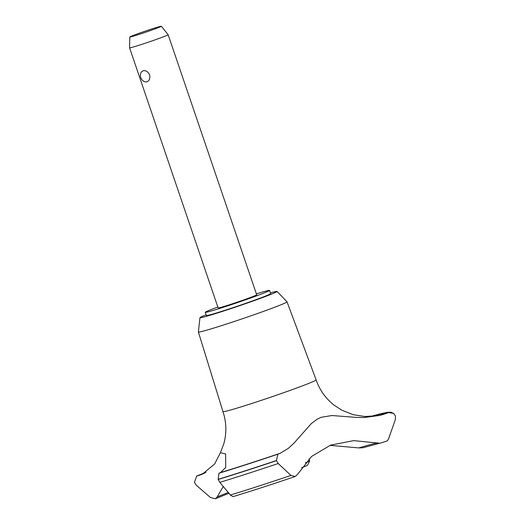 <?xml version="1.0" encoding="UTF-8"?>
<svg xmlns="http://www.w3.org/2000/svg" width="525" height="525" viewBox="0 0 525 525"><rect width="100%" height="100%" fill="white"/><g stroke="black" fill="none" stroke-linecap="round" stroke-linejoin="round"><path stroke-width="0.79" d="M217.829 307.027A33.941 1.188 -18.8 0 0 205.282 312.303L206.371 315.512A33.941 1.188 -18.8 0 0 214.922 313.438A33.941 1.188 -18.8 0 0 250.399 301.691A33.941 1.188 -18.8 0 0 270.637 293.632L269.542 290.423A33.941 1.188 -18.8 0 0 260.997 292.491A33.941 1.188 -18.8 0 0 256.384 293.902M205.282 312.303A33.941 1.188 -18.8 0 0 213.826 310.229A33.941 1.188 -18.8 0 0 249.309 298.482A33.941 1.188 -18.8 0 0 269.542 290.423M206.122 314.77A40.733 1.424 -18.8 0 0 199.946 317.678L198.384 331.984A46.817 1.634 -18.8 0 0 198.391 332.01A46.817 1.634 -18.8 0 0 210.177 329.155A46.817 1.634 -18.8 0 0 259.14 312.939A46.817 1.634 -18.8 0 0 287.024 301.836A46.817 1.634 -18.8 0 0 287.011 301.809L277.049 291.428A40.733 1.424 -18.8 0 0 270.382 292.891M199.946 317.678A40.733 1.424 -18.8 0 0 210.203 315.217A40.733 1.424 -18.8 0 0 253.07 301.009A40.733 1.424 -18.8 0 0 277.049 291.428M228.316 492.437A89.775 3.13 -18.8 0 0 217.206 496.952L215.355 498.75L210.499 497.536L196.402 485.343L194.421 482.357L196.704 476.05A106.916 3.734 161.2 0 1 199.395 475.23L202.335 474.173L214.646 463.988L220.415 452.721L223.867 443.599C226.78 432.863 226.478 422.205 222.961 411.626L222.961 411.626A49.219 1.719 -18.8 0 0 235.351 408.621A49.219 1.719 -18.8 0 0 286.801 391.584A49.219 1.719 -18.8 0 0 316.142 379.903A49.219 1.719 -18.8 0 0 316.135 379.903C319.686 390.101 325.69 398.534 334.156 405.202L341.992 410.274L353.391 414.75L364.895 416.496L374.627 415.892M321.044 417.329L331.918 415.524L356.311 417.395L364.015 417.539L380.152 415.38L385.042 413.851A339.419 11.845 161.2 0 1 388.572 412.578L393.632 413.385L395.417 415.944L395.391 419.468L388.625 438.683L387.345 440.875L379.916 443.277L353.679 440.626L330.52 445.154L311.581 456.455L297.721 474.187L295.168 476.503L290.935 475.42L278.224 463.523L276.445 460.53L277.876 454.197A339.419 11.845 161.2 0 1 280.147 453.292L288.369 448.337L293.895 443.225L311.351 423.57L317.198 419.16L321.044 417.329M220.415 452.721L225.619 453.961L225.73 467.467L220.585 472.539A106.916 3.734 161.2 0 1 218.958 473.222L218.144 479.338L219.817 482.363L230.344 495.016L233.028 496.624C250.386 491.374 271.097 484.667 295.168 476.503M256.692 294.801A20.363 0.709 161.2 0 1 244.552 299.631A20.363 0.709 161.2 0 1 223.263 306.685A20.363 0.709 161.2 0 1 218.131 307.926L129.59 47.821A20.363 0.709 161.2 0 1 129.583 47.814A20.363 0.709 161.2 0 0 134.715 46.581A20.363 0.709 161.2 0 0 156.004 39.532A20.363 0.709 161.2 0 0 168.144 34.696A20.363 0.709 161.2 0 1 168.144 34.696L256.692 294.801M142.951 70.777C145.694 70.206 147.925 71.564 149.645 74.858C150.288 78.507 149.317 80.857 146.737 81.9L144.979 81.867A6.786 6.786 0 0 1 141.363 71.997L142.951 70.777M157.159 27.274A16.662 0.584 -18.8 0 0 139.84 33.009A16.662 0.584 -18.8 0 0 129.813 36.986A16.662 0.584 -18.8 0 0 134.013 35.976A16.662 0.584 -18.8 0 0 151.515 30.174A16.662 0.584 -18.8 0 0 161.352 26.25A16.662 0.584 -18.8 0 0 157.159 27.274M305.34 462.847A16.971 0.591 -18.8 0 0 309.665 460.97L307.545 465.268A13.578 0.472 161.2 0 1 301.672 467.67M309.665 460.97A16.971 0.591 -18.8 0 0 309.665 460.943L308.969 458.902M223.309 486.38L217.206 496.952M377.888 442.824A89.775 3.13 -18.8 0 0 358.798 447.91L362.854 447.786L379.719 443.231M329.949 445.371L358.798 447.91M218.144 479.338A112.685 3.931 -18.8 0 0 276.445 460.53M218.19 479.469A112.685 3.931 -18.8 0 0 276.491 460.661M385.042 413.851A103.523 3.616 -18.8 0 0 372.547 416.207M220.585 472.539A103.523 3.616 -18.8 0 0 280.147 453.292M205.977 472.323A107.257 3.741 -18.8 0 0 196.704 476.05M204.566 473.123A103.523 3.616 -18.8 0 0 199.395 475.23M218.958 473.222A107.257 3.741 -18.8 0 0 277.876 454.197M219.817 482.363A111.51 3.892 -18.8 0 0 278.224 463.523M230.344 495.016A99.002 3.452 -18.8 0 0 290.935 475.42M388.625 438.683A99.002 3.452 -18.8 0 0 388.671 438.605L387.345 440.875M388.572 412.578A107.257 3.741 -18.8 0 0 371.05 416.364M287.024 301.836L316.135 379.903M129.813 36.986L129.583 47.814M161.352 26.25L168.138 34.689M229.064 493.257L215.355 498.75M196.416 476.155L206.023 472.297M388.671 438.605L390.298 434.031M370.991 416.364L387.03 412.368L390.751 412.178L393.632 413.385M198.391 332.01L222.961 411.626"/></g></svg>
